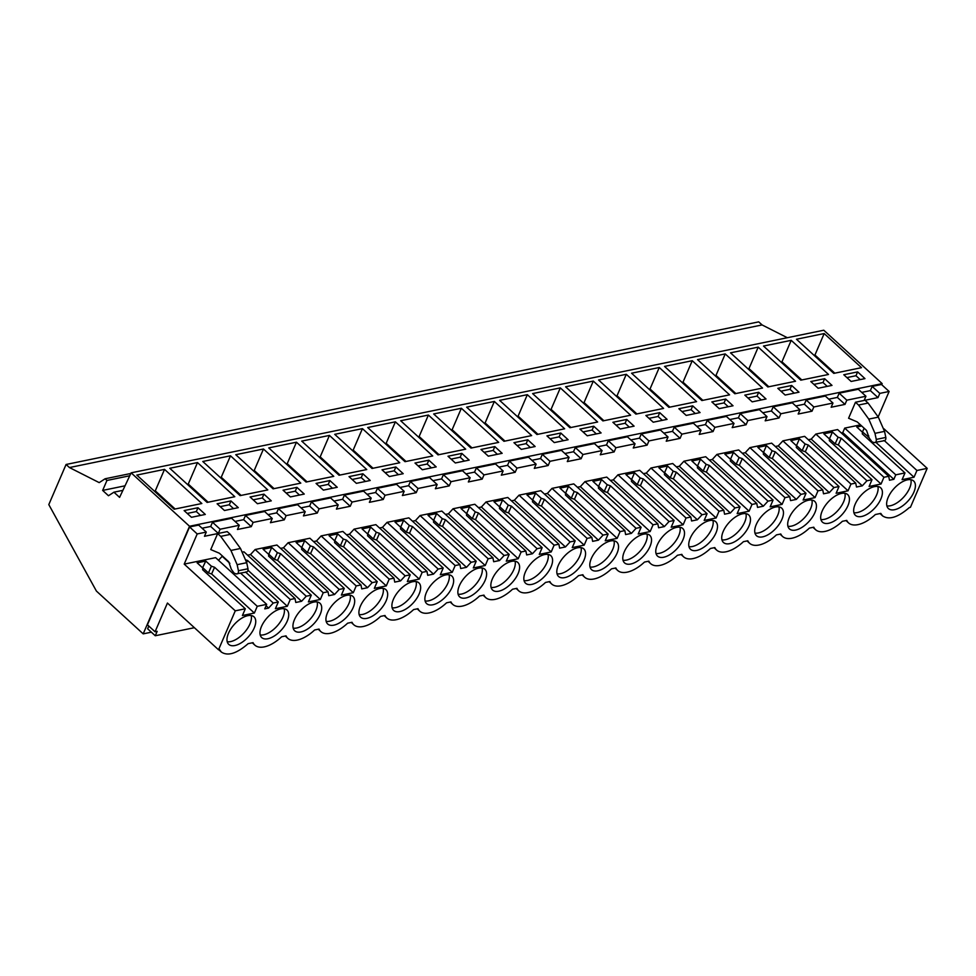 <?xml version="1.0" encoding="UTF-8"?>
<svg xmlns="http://www.w3.org/2000/svg" width="976" height="976" viewBox="0 0 976 976"><rect width="100%" height="100%" fill="white"/><g stroke="black" fill="none" stroke-linecap="round" stroke-linejoin="round"><path stroke-width="1.46" d="M131.138 472.835L189.539 526.259L143.191 633.863L96.404 591.066L48.8 504.604L66.075 464.478L69.442 467.553L99.198 482.62L105.103 478.777L106.945 480.46L102.651 490.416L108.47 495.735L113.936 492.185L119.584 497.37L131.138 472.835L823.781 330.217L882.182 383.629L881.718 384.703M113.936 492.185L122.891 490.342M102.651 490.416L125.026 485.804M106.945 480.46L129.759 475.763M105.103 478.777L130.821 473.482M69.442 467.553L762.085 324.935L787.339 337.72M66.075 464.478L758.73 321.86L762.085 324.935M143.191 633.863L151.365 632.18M189.539 526.259L882.182 383.629M194.395 627.702L155.269 635.754L147.632 628.776L148.803 626.055M155.269 635.754L157.173 631.338L155.062 631.777L147.425 624.786L189.564 526.955L198.64 525.088L206.278 532.079L197.201 533.945L189.564 526.955M202.069 528.223L210.682 526.454L212.5 522.233L231.629 518.293L239.266 525.283L220.137 529.224L212.5 522.233M235.057 521.428L243.671 519.659L245.476 515.45L264.606 511.509L272.243 518.488L270.437 522.709L284.284 519.854L286.102 515.645L305.232 511.705L297.595 504.714L278.465 508.655L276.647 512.864L268.034 514.645M301.023 507.849L309.636 506.08L311.442 501.859L330.571 497.919L338.221 504.909L336.403 509.118L350.25 506.276L352.068 502.054L371.197 498.114L363.56 491.135L344.43 495.076L342.613 499.285L333.999 501.054M366.988 494.271L375.601 492.49L377.419 488.281L396.549 484.34L404.186 491.331L402.368 495.54L416.215 492.685L418.033 488.476L437.163 484.535L429.525 477.545L410.396 481.485L408.578 485.694L399.965 487.475M432.954 480.68L441.567 478.911L443.385 474.702L462.514 470.761L470.151 477.74L468.334 481.961L482.181 479.106L483.998 474.897L503.128 470.957L495.491 463.966L476.361 467.907L474.543 472.116L465.93 473.897M498.919 467.101L507.532 465.32L509.35 461.111L528.48 457.171L536.117 464.161L534.299 468.37L548.158 465.515L549.964 461.306L569.093 457.366L561.456 450.387L542.327 454.316L540.521 458.537L531.908 460.306M564.884 453.511L573.498 451.742L575.315 447.533L594.445 443.592L602.082 450.583L600.264 454.792L614.124 451.937L615.929 447.728L635.059 443.787L627.422 436.797L608.292 440.737L606.486 444.946L597.873 446.727M630.85 439.932L639.463 438.163L641.281 433.942L660.41 430.013L668.048 436.992L666.23 441.213L680.089 438.358L681.895 434.137L701.024 430.209L693.387 423.218L674.257 427.159L672.452 431.368L663.839 433.137M696.815 426.353L705.428 424.572L707.246 420.363L726.376 416.423L734.013 423.413L732.195 427.622L746.054 424.767L747.872 420.558L767.002 416.618L759.365 409.639L740.223 413.568L738.417 417.789L729.804 419.558M762.781 412.763L771.394 410.994L773.212 406.785L792.341 402.844L799.978 409.835L798.161 414.044L812.02 411.189L813.838 406.98L832.967 403.039L825.33 396.049L806.2 399.989L804.383 404.198L795.769 405.979M828.746 399.184L837.359 397.415L839.177 393.194L858.307 389.265L865.944 396.244L864.126 400.453L855.476 402.246L858.538 405.04L868.762 419.107L874.972 433.344L876.265 439.407C876.448 441.762 875.679 442.823 873.959 442.579L871.995 441.823L869.165 437.992L866.529 430.416L857.233 421.913L848.583 418.24L855.476 402.246M861.735 392.389L870.348 390.62L872.166 386.411L881.487 384.483L889.124 391.474L878.168 416.911M164.529 469.371L136.823 475.08L174.131 509.204L201.837 503.506L164.529 469.371L155.282 490.843L175.131 508.996M191.455 517.292L205.302 514.437L197.969 507.727L184.11 510.582L191.455 517.292M758.681 392.267L744.834 395.121L752.167 401.844L766.026 398.989L758.681 392.267L757.034 396.097L747.945 397.976M725.241 353.922L697.535 359.619L734.843 393.755L762.549 388.045L725.241 353.922L715.994 375.382L735.843 393.548M791.67 385.483L777.811 388.326L785.155 395.048L799.002 392.193L791.67 385.483L790.011 389.314L780.922 391.181M758.218 347.127L730.512 352.836L767.831 386.96L795.538 381.25L758.218 347.127L748.982 368.599L768.832 386.752M362.425 428.623L399.733 462.758L372.027 468.456L334.719 434.332L362.425 428.623L353.178 450.095L373.027 468.248M382.019 469.834L389.351 476.544L403.21 473.689L395.866 466.979L382.019 469.834M329.437 435.418L366.756 469.541L339.05 475.251L301.73 441.115L329.437 435.418L320.189 456.878L340.051 475.044M370.221 480.485L362.889 473.775L349.03 476.617L356.374 483.34L370.221 480.485M428.391 415.044L465.698 449.167L437.992 454.877L400.685 420.741L428.391 415.044L419.143 436.504L438.993 454.67M469.175 460.111L461.831 453.389L447.984 456.243L455.316 462.966L469.175 460.111M395.402 421.827L432.722 455.963L405.016 461.672L367.696 427.537L395.402 421.827L386.167 443.299L406.016 461.465M436.187 466.894L428.854 460.184L414.995 463.039L422.34 469.749L436.187 466.894M230.495 455.792L267.802 489.915L240.096 495.625L202.788 461.489L230.495 455.792L221.247 477.252L241.096 495.418M271.279 500.859L263.935 494.149L250.076 496.991L257.42 503.714L271.279 500.859M197.506 462.575L234.813 496.711L207.107 502.42L169.8 468.285L197.506 462.575L188.258 484.047L208.12 502.213M217.099 503.787L224.443 510.497L238.29 507.654L230.946 500.932L217.099 503.787M296.46 442.201L333.768 476.337L306.061 482.046L268.754 447.911L296.46 442.201L287.212 463.673L307.062 481.839M316.053 483.413L323.385 490.123L337.245 487.28L329.9 480.558L316.053 483.413M263.471 448.997L300.791 483.132L273.085 488.83L235.765 454.706L263.471 448.997L254.224 470.469L274.085 488.622M283.064 490.208L290.409 496.918L304.256 494.063L296.911 487.353L283.064 490.208M626.287 374.296L663.595 408.419L635.901 414.129L598.581 379.993L626.287 374.296L617.039 395.756L636.901 413.922M667.072 419.363L659.727 412.641L645.88 415.495L653.225 422.218L667.072 419.363M593.31 381.079L630.618 415.215L602.912 420.912L565.604 386.789L593.31 381.079L584.063 402.551L603.912 420.717M612.891 422.291L620.236 429.001L634.095 426.146L626.751 419.436L612.891 422.291M692.252 360.705L729.572 394.841L701.866 400.538L664.546 366.415L692.252 360.705L683.005 382.177L702.866 400.343M711.846 401.917L719.19 408.627L733.037 405.772L725.705 399.062L711.846 401.917M659.276 367.501L696.583 401.636L668.877 407.334L631.57 373.21L659.276 367.501L650.028 388.973L669.878 407.126M678.857 408.712L686.201 415.422L700.06 412.567L692.716 405.857L678.857 408.712M494.356 401.453L531.664 435.589L503.958 441.298L466.65 407.163L494.356 401.453L485.109 422.925L504.97 441.091M513.949 442.665L521.282 449.375L535.141 446.52L527.796 439.81L513.949 442.665M461.367 408.249L498.687 442.384L470.981 448.082L433.673 413.958L461.367 408.249L452.132 429.721L471.981 447.874M502.152 453.315L494.82 446.605L480.961 449.46L488.305 456.17L502.152 453.315M560.322 387.875L597.629 422.01L569.923 427.708L532.615 393.584L560.322 387.875L551.074 409.347L570.936 427.5M601.106 432.941L593.762 426.231L579.915 429.086L587.247 435.796L601.106 432.941M527.345 394.67L564.653 428.793L536.946 434.503L499.639 400.367L527.345 394.67L518.097 416.13L537.947 434.296M546.926 435.869L554.27 442.592L568.117 439.737L560.785 433.015L546.926 435.869M824.647 378.688L810.8 381.543L818.132 388.253L831.991 385.398L824.647 378.688L823 382.519L813.911 384.385M791.207 340.331L763.5 346.041L800.808 380.164L828.514 374.467L791.207 340.331L781.959 361.803L801.808 379.957M824.183 333.548L796.477 339.245L833.797 373.381L861.503 367.671L824.183 333.548L814.948 355.008L834.797 373.174M857.636 371.893L843.776 374.747L851.121 381.457L864.968 378.615L857.636 371.893L855.976 375.723L846.887 377.602M155.062 631.777L167.433 603.046L218.514 649.772L219.551 649.552L221.332 652.041C227.811 656.36 236.753 653.566 248.148 643.66L253.065 642.659A28.499 14.298 132.5 0 0 254.846 645.136A28.499 14.298 132.5 0 0 281.661 636.767L286.041 635.864A28.499 14.298 132.5 0 0 287.822 638.353A28.499 14.298 132.5 0 0 314.638 629.971L319.03 629.069A28.499 14.298 132.5 0 0 320.811 631.557A28.499 14.298 132.5 0 0 347.627 623.188L352.007 622.285A28.499 14.298 132.5 0 0 353.788 624.762A28.499 14.298 132.5 0 0 380.603 616.393L384.995 615.49A28.499 14.298 132.5 0 0 386.777 617.979A28.499 14.298 132.5 0 0 413.592 609.597L417.972 608.695A28.499 14.298 132.5 0 0 419.753 611.183A28.499 14.298 132.5 0 0 446.569 602.814L450.961 601.911A28.499 14.298 132.5 0 0 452.742 604.388A28.499 14.298 132.5 0 0 479.558 596.019L483.937 595.116A28.499 14.298 132.5 0 0 485.719 597.605A28.499 14.298 132.5 0 0 512.546 589.223L516.926 588.321A28.499 14.298 132.5 0 0 518.707 590.809A28.499 14.298 132.5 0 0 545.523 582.44L549.903 581.537A28.499 14.298 132.5 0 0 551.684 584.014A28.499 14.298 132.5 0 0 578.512 575.645L582.892 574.742A28.499 14.298 132.5 0 0 584.673 577.231A28.499 14.298 132.5 0 0 611.488 568.849L615.868 567.947A28.499 14.298 132.5 0 0 617.649 570.435A28.499 14.298 132.5 0 0 644.477 562.066L648.857 561.151A28.499 14.298 132.5 0 0 650.638 563.64A28.499 14.298 132.5 0 0 677.454 555.271L681.846 554.368A28.499 14.298 132.5 0 0 683.627 556.845A28.499 14.298 132.5 0 0 710.443 548.475L714.822 547.573A28.499 14.298 132.5 0 0 716.604 550.061A28.499 14.298 132.5 0 0 743.419 541.68L747.811 540.777A28.499 14.298 132.5 0 0 749.592 543.266A28.499 14.298 132.5 0 0 776.408 534.897L780.788 533.994A28.499 14.298 132.5 0 0 782.569 536.471A28.499 14.298 132.5 0 0 809.385 528.101L813.777 527.199A28.499 14.298 132.5 0 0 815.558 529.687A28.499 14.298 132.5 0 0 842.373 521.306L846.753 520.403A28.499 14.298 132.5 0 0 848.534 522.892A28.499 14.298 132.5 0 0 875.362 514.523L880.791 513.4L882.572 515.889C889.051 520.196 897.993 517.414 909.4 507.508L910.437 507.3L927.2 468.358L883.878 428.732M235.277 610.83L184.208 564.116L215.611 557.65L266.692 604.364L257.261 606.303L214.574 567.263L211.402 566.202L205.765 561.066L197.128 562.835L202.752 567.983L202.642 569.728L245.318 608.768L235.277 610.83L218.514 649.772M184.208 564.116L197.201 533.945M210.682 526.454L218.319 533.433L227.213 531.603L230.275 534.397L220.71 536.373L217.648 533.579L204.472 536.288L206.278 532.079M218.319 533.433L220.137 529.224M197.969 507.727L196.322 511.558L187.233 513.425M200.544 515.426L196.322 511.558M154.281 491.05L155.282 490.843M873.959 442.579L884.402 440.688L916.928 470.481L914.012 477.227L902.08 479.68L904.984 472.933L895.785 474.836L844.716 428.11L842.776 432.612L841.288 432.917M844.716 428.11L860.478 424.865M858.538 405.04L868.103 403.064L865.041 400.27L877.985 397.61L879.803 393.389L889.124 391.474M832.967 403.039L831.149 407.248L844.996 404.393L846.814 400.184L865.944 396.244M767.002 416.618L765.184 420.827L779.031 417.984L780.849 413.763L799.978 409.835M701.024 430.209L699.219 434.418L713.066 431.563L714.883 427.354L734.013 423.413M635.059 443.787L633.253 447.996L647.1 445.141L648.918 440.932L668.048 436.992M569.093 457.366L567.288 461.587L581.135 458.732L582.953 454.511L602.082 450.583M503.128 470.957L501.322 475.166L515.169 472.311L516.987 468.102L536.117 464.161M437.163 484.535L435.345 488.744L449.204 485.889L451.022 481.68L470.151 477.74M371.197 498.114L369.379 502.335L383.239 499.48L385.056 495.271L404.186 491.331M305.232 511.705L303.414 515.914L317.273 513.059L319.079 508.85L338.221 504.909M239.266 525.283L237.449 529.492L251.308 526.65L253.113 522.428L272.243 518.488M217.648 533.579L210.755 549.573L219.405 553.246L228.701 561.749L231.336 569.325L234.167 573.156L236.131 573.912C237.851 574.156 238.62 573.095 238.425 570.74L237.144 564.677L230.934 550.44L220.71 536.373M229.86 563.335L222.174 556.296L218.502 560.285M242.768 552.062L243.939 551.818L295.008 598.532L290.238 599.52L287.334 606.267L275.391 608.719L278.306 601.972L273.243 603.022L268.595 608.072L266.082 605.779M895.785 474.836L893.857 479.326L889.478 480.229L888.709 476.288L883.939 477.276L881.035 484.011L869.091 486.475L871.995 479.728L866.944 480.765L862.296 485.828L856.501 487.024L855.72 483.083L850.962 484.059L848.046 490.806L836.115 493.27L839.018 486.524L833.955 487.561L829.307 492.624L823.512 493.807L822.744 489.867L817.973 490.855L815.07 497.601L803.126 500.054L806.03 493.307L800.979 494.356L796.318 499.407L793.695 499.956L790.536 500.603L789.755 496.662L784.985 497.65L782.081 504.397L770.149 506.849L773.053 500.102L767.99 501.139L763.342 506.202L757.547 507.398L756.778 503.457L752.008 504.433L749.104 511.18L737.161 513.644L740.064 506.898L735.013 507.935L730.353 512.998L724.57 514.193L723.789 510.241L719.019 511.229L716.116 517.975L704.184 520.428L707.088 513.681L702.025 514.73L697.376 519.781L694.741 520.33L691.581 520.977L690.813 517.036L686.043 518.024L683.139 524.771L671.195 527.223L674.099 520.476L669.048 521.513L664.388 526.576L661.765 527.125L658.605 527.772L657.824 523.831L653.054 524.807L650.15 531.554L638.206 534.018L641.122 527.272L636.059 528.309L631.411 533.372L625.616 534.567L624.847 530.615L620.077 531.603L617.174 538.349L605.23 540.802L608.133 534.055L603.07 535.104L598.422 540.155L595.799 540.704L592.639 541.351L591.859 537.41L587.088 538.398L584.185 545.145L572.241 547.597L575.157 540.85L570.094 541.9L565.446 546.95L562.81 547.499L559.651 548.146L558.87 544.205L554.112 545.181L551.208 551.928L539.264 554.392L542.168 547.646L537.105 548.683L532.457 553.746L526.662 554.941L525.893 551.001L521.123 551.977L518.219 558.723L506.276 561.176L509.179 554.441L504.128 555.478L499.48 560.541L493.685 561.725L492.904 557.784L488.146 558.772L485.231 565.519L473.299 567.971L476.203 561.224L471.14 562.274L466.491 567.324L463.868 567.873L460.696 568.52L459.928 564.579L455.158 565.555L452.254 572.302L440.31 574.766L443.214 568.02L438.163 569.057L433.503 574.12L427.72 575.315L426.939 571.375L422.169 572.351L419.265 579.097L407.334 581.55L410.237 574.815L405.174 575.852L400.526 580.915L394.731 582.099L393.962 578.158L389.192 579.146L386.289 585.893L374.345 588.345L377.248 581.598L372.198 582.648L367.537 587.698L364.914 588.247L361.754 588.894L360.974 584.953L356.203 585.929L353.3 592.676L341.368 595.14L344.272 588.394L339.209 589.431L334.561 594.494L328.766 595.689L327.997 591.749L323.227 592.725L320.323 599.471L308.379 601.936L311.283 595.189L306.232 596.226L255.151 549.512L250.503 554.563L247.599 555.161M255.151 549.512L276.916 545.023L327.997 591.749M339.209 589.431L288.14 542.717L283.491 547.78L280.576 548.378M288.14 542.717L309.904 538.24L360.974 584.953M372.198 582.648L321.116 535.922L316.468 540.985L313.564 541.582M321.116 535.922L342.881 531.444L393.962 578.158M405.174 575.852L354.105 529.138L349.457 534.189L346.541 534.787M354.105 529.138L375.87 524.649L426.939 571.375M438.163 569.057L387.082 522.343L382.433 527.394L379.53 528.004M387.082 522.343L408.846 517.853L459.928 564.579M471.14 562.274L420.07 515.548L415.422 520.611L412.506 521.208M420.07 515.548L441.835 511.07L492.904 557.784M504.128 555.478L453.059 508.752L448.399 513.815L445.495 514.413M453.059 508.752L474.824 504.275L525.893 551.001M537.105 548.683L486.036 501.969L481.388 507.02L478.472 507.63M486.036 501.969L507.801 497.479L558.87 544.205M570.094 541.9L519.025 495.174L514.364 500.237L511.461 500.834M519.025 495.174L540.789 490.696L591.859 537.41M603.07 535.104L552.001 488.378L547.353 493.441L544.449 494.039M552.001 488.378L573.766 483.901L624.847 530.615M636.059 528.309L584.99 481.595L580.33 486.646L577.426 487.244M584.99 481.595L606.755 477.105L657.824 523.831M669.048 521.513L617.967 474.8L613.318 479.863L610.415 480.46M617.967 474.8L639.731 470.322L690.813 517.036M702.025 514.73L650.955 468.004L646.295 473.067L643.391 473.665M650.955 468.004L672.72 463.527L723.789 510.241M735.013 507.935L683.932 461.221L679.284 466.272L676.38 466.87M683.932 461.221L705.697 456.731L756.778 503.457M767.99 501.139L716.921 454.426L712.273 459.489L709.357 460.086M716.921 454.426L738.686 449.948L789.755 496.662M800.979 494.356L749.897 447.63L745.249 452.693L742.346 453.291M749.897 447.63L771.662 443.153L822.744 489.867M833.955 487.561L782.886 440.847L778.238 445.898L775.322 446.496M782.886 440.847L804.651 436.357L855.72 483.083M866.944 480.765L815.863 434.052L811.215 439.115L808.311 439.712M815.863 434.052L837.628 429.574L888.709 476.288M916.928 470.481L927.2 468.358M306.232 596.226L301.572 601.289L250.503 554.563M295.008 598.532L295.789 602.473L301.572 601.289M266.692 604.364L264.752 608.865L268.595 608.072M245.318 608.768L242.414 615.514L254.358 613.05L257.261 606.303M228.494 633.241A18.678 9.37 132.5 0 0 228.75 644.38A18.678 9.37 132.5 0 0 241.633 642.598A18.678 9.37 132.5 0 0 254.224 627.946A18.678 9.37 132.5 0 0 253.967 616.808A18.678 9.37 132.5 0 0 241.084 618.601A18.678 9.37 132.5 0 0 228.494 633.241M657.275 544.962A18.678 9.37 132.5 0 0 657.531 556.1A18.678 9.37 132.5 0 0 670.414 554.307A18.678 9.37 132.5 0 0 683.005 539.655A18.678 9.37 132.5 0 0 682.749 528.516A18.678 9.37 132.5 0 0 669.865 530.31A18.678 9.37 132.5 0 0 657.275 544.962M419.143 593.994A18.678 9.37 132.5 0 0 418.887 582.855A18.678 9.37 132.5 0 0 406.004 584.636A18.678 9.37 132.5 0 0 393.413 599.288A18.678 9.37 132.5 0 0 393.657 610.427A18.678 9.37 132.5 0 0 406.541 608.646A18.678 9.37 132.5 0 0 419.143 593.994M690.264 538.166A18.678 9.37 132.5 0 0 690.508 549.305A18.678 9.37 132.5 0 0 703.391 547.512A18.678 9.37 132.5 0 0 715.981 532.872A18.678 9.37 132.5 0 0 715.737 521.733A18.678 9.37 132.5 0 0 702.854 523.514A18.678 9.37 132.5 0 0 690.264 538.166M814.936 512.498A18.678 9.37 132.5 0 0 814.679 501.359A18.678 9.37 132.5 0 0 801.796 503.14A18.678 9.37 132.5 0 0 789.206 517.792A18.678 9.37 132.5 0 0 789.462 528.931A18.678 9.37 132.5 0 0 802.345 527.138A18.678 9.37 132.5 0 0 814.936 512.498M650.016 546.45A18.678 9.37 132.5 0 0 649.772 535.312A18.678 9.37 132.5 0 0 636.889 537.105A18.678 9.37 132.5 0 0 624.298 551.745A18.678 9.37 132.5 0 0 624.542 562.884A18.678 9.37 132.5 0 0 637.426 561.102A18.678 9.37 132.5 0 0 650.016 546.45M551.074 566.824A18.678 9.37 132.5 0 0 550.818 555.686A18.678 9.37 132.5 0 0 537.935 557.479A18.678 9.37 132.5 0 0 525.344 572.119A18.678 9.37 132.5 0 0 525.6 583.258A18.678 9.37 132.5 0 0 538.484 581.476A18.678 9.37 132.5 0 0 551.074 566.824M723.24 531.371A18.678 9.37 132.5 0 0 723.497 542.51A18.678 9.37 132.5 0 0 736.38 540.728A18.678 9.37 132.5 0 0 748.97 526.076A18.678 9.37 132.5 0 0 748.714 514.938A18.678 9.37 132.5 0 0 735.831 516.731A18.678 9.37 132.5 0 0 723.24 531.371M822.195 510.997A18.678 9.37 132.5 0 0 822.439 522.136A18.678 9.37 132.5 0 0 835.322 520.354A18.678 9.37 132.5 0 0 847.924 505.702A18.678 9.37 132.5 0 0 847.668 494.564A18.678 9.37 132.5 0 0 834.785 496.345A18.678 9.37 132.5 0 0 822.195 510.997M452.12 587.198A18.678 9.37 132.5 0 0 451.864 576.06A18.678 9.37 132.5 0 0 438.98 577.853A18.678 9.37 132.5 0 0 426.39 592.493A18.678 9.37 132.5 0 0 426.646 603.632A18.678 9.37 132.5 0 0 439.529 601.85A18.678 9.37 132.5 0 0 452.12 587.198M459.379 585.71A18.678 9.37 132.5 0 0 459.635 596.848A18.678 9.37 132.5 0 0 472.518 595.055A18.678 9.37 132.5 0 0 485.109 580.403A18.678 9.37 132.5 0 0 484.852 569.276A18.678 9.37 132.5 0 0 471.969 571.058A18.678 9.37 132.5 0 0 459.379 585.71M492.355 578.914A18.678 9.37 132.5 0 0 492.612 590.053A18.678 9.37 132.5 0 0 505.495 588.26A18.678 9.37 132.5 0 0 518.085 573.62A18.678 9.37 132.5 0 0 517.829 562.481A18.678 9.37 132.5 0 0 504.946 564.262A18.678 9.37 132.5 0 0 492.355 578.914M327.448 612.867A18.678 9.37 132.5 0 0 327.692 624.006A18.678 9.37 132.5 0 0 340.575 622.224A18.678 9.37 132.5 0 0 353.166 607.572A18.678 9.37 132.5 0 0 352.922 596.434A18.678 9.37 132.5 0 0 340.038 598.227A18.678 9.37 132.5 0 0 327.448 612.867M320.189 614.368A18.678 9.37 132.5 0 0 319.933 603.229A18.678 9.37 132.5 0 0 307.05 605.01A18.678 9.37 132.5 0 0 294.459 619.662A18.678 9.37 132.5 0 0 294.715 630.801A18.678 9.37 132.5 0 0 307.599 629.02A18.678 9.37 132.5 0 0 320.189 614.368M386.154 600.777A18.678 9.37 132.5 0 0 385.898 589.65A18.678 9.37 132.5 0 0 373.015 591.432A18.678 9.37 132.5 0 0 360.425 606.084A18.678 9.37 132.5 0 0 360.681 617.222A18.678 9.37 132.5 0 0 373.564 615.429A18.678 9.37 132.5 0 0 386.154 600.777M855.171 504.214A18.678 9.37 132.5 0 0 855.427 515.34A18.678 9.37 132.5 0 0 868.311 513.559A18.678 9.37 132.5 0 0 880.901 498.907A18.678 9.37 132.5 0 0 880.645 487.768A18.678 9.37 132.5 0 0 867.762 489.562A18.678 9.37 132.5 0 0 855.171 504.214M913.89 492.124A18.678 9.37 132.5 0 0 913.634 480.985A18.678 9.37 132.5 0 0 900.75 482.766A18.678 9.37 132.5 0 0 888.16 497.418A18.678 9.37 132.5 0 0 888.416 508.557A18.678 9.37 132.5 0 0 901.299 506.764A18.678 9.37 132.5 0 0 913.89 492.124M558.321 565.336A18.678 9.37 132.5 0 0 558.577 576.474A18.678 9.37 132.5 0 0 571.46 574.681A18.678 9.37 132.5 0 0 584.051 560.029A18.678 9.37 132.5 0 0 583.807 548.89A18.678 9.37 132.5 0 0 570.923 550.684A18.678 9.37 132.5 0 0 558.321 565.336M617.039 553.246A18.678 9.37 132.5 0 0 616.783 542.107A18.678 9.37 132.5 0 0 603.9 543.888A18.678 9.37 132.5 0 0 591.31 558.54A18.678 9.37 132.5 0 0 591.566 569.679A18.678 9.37 132.5 0 0 604.449 567.886A18.678 9.37 132.5 0 0 617.039 553.246M781.947 519.281A18.678 9.37 132.5 0 0 781.703 508.142A18.678 9.37 132.5 0 0 768.82 509.936A18.678 9.37 132.5 0 0 756.229 524.588A18.678 9.37 132.5 0 0 756.473 535.714A18.678 9.37 132.5 0 0 769.356 533.933A18.678 9.37 132.5 0 0 781.947 519.281M261.483 626.458A18.678 9.37 132.5 0 0 261.727 637.596A18.678 9.37 132.5 0 0 274.61 635.803A18.678 9.37 132.5 0 0 287.2 621.163A18.678 9.37 132.5 0 0 286.956 610.024A18.678 9.37 132.5 0 0 274.073 611.806A18.678 9.37 132.5 0 0 261.483 626.458M246.574 572.021L236.131 573.912M230.275 534.397L240.499 548.475L246.708 562.701L247.989 568.764C248.185 571.131 247.428 572.18 245.696 571.936M205.765 561.066L202.569 567.812M202.813 567.764L208.449 572.912L211.621 573.973L214.574 567.263M211.402 566.202L208.449 572.912M254.358 613.05L211.621 573.973M227.225 641.732A18.678 9.37 132.5 0 0 249.929 624.018A18.678 9.37 132.5 0 0 251.198 615.527M839.177 393.194L846.814 400.184M877.985 397.61L870.348 390.62M879.803 393.389L872.166 386.411M860.21 379.591L855.976 375.723M813.935 355.215L814.948 355.008M868.103 403.064L878.327 417.142L884.537 431.368L885.83 437.431C886.013 439.786 885.256 440.847 883.524 440.603M861.71 426L856.794 427.012L862.418 432.161L862.296 433.893L904.984 472.933M893.857 479.326L842.776 432.612M914.012 477.227L875.972 442.421M864.126 428.208L862.479 431.929L869.043 437.394M886.891 505.91A18.678 9.37 132.5 0 0 909.595 488.195A18.678 9.37 132.5 0 0 910.864 479.704M868.689 435.76L868.115 437.077M230.946 500.932L229.299 504.763L220.21 506.642M233.532 508.63L229.299 504.763M187.258 484.255L188.258 484.047M251.308 526.65L243.671 519.659M253.113 522.428L245.476 515.45M273.243 603.022L240.682 573.229M245.745 572.192L278.306 601.972M246.025 559.956L247.562 560.48L290.238 599.52M247.562 560.48L246.66 562.505M287.334 606.267L248.014 570.289M260.202 634.949A18.678 9.37 132.5 0 0 282.906 617.235A18.678 9.37 132.5 0 0 284.187 608.731M263.935 494.149L262.288 497.967L253.199 499.846M266.509 501.835L262.288 497.967M220.247 477.459L221.247 477.252M284.284 519.854L276.647 512.864M286.102 515.645L278.465 508.655M334.561 594.494L283.491 547.78M323.227 592.725L280.539 553.685L277.367 552.623L271.743 547.475L263.093 549.256L268.729 554.405L268.607 556.137L311.283 595.189M280.539 553.685L277.587 560.383L320.323 599.471M271.743 547.475L268.79 554.185L274.415 559.321L277.587 560.383M293.19 628.154A18.678 9.37 132.5 0 0 315.895 610.439A18.678 9.37 132.5 0 0 317.163 601.948M277.367 552.623L274.415 559.321M296.911 487.353L295.264 491.184L286.175 493.051M299.498 495.052L295.264 491.184M253.223 470.676L254.224 470.469M317.273 513.059L309.636 506.08M319.079 508.85L311.442 501.859M367.537 587.698L316.468 540.985M356.203 585.929L313.528 546.889L310.344 545.828L304.719 540.68L296.082 542.461L301.706 547.609L301.584 549.354L344.272 588.394M313.528 546.889L310.575 553.599L353.3 592.676M304.719 540.68L301.767 547.39L307.391 552.538L310.575 553.599M326.167 621.358A18.678 9.37 132.5 0 0 348.871 603.644A18.678 9.37 132.5 0 0 350.152 595.153M310.344 545.828L307.391 552.538M329.9 480.558L328.253 484.389L319.164 486.255M332.474 488.256L328.253 484.389M286.212 463.881L287.212 463.673M350.25 506.276L342.613 499.285M352.068 502.054L344.43 495.076M400.526 580.915L349.457 534.189M389.192 579.146L346.504 540.106L343.332 539.045L337.708 533.896L329.058 535.678L334.695 540.826L334.573 542.558L377.248 581.598M346.504 540.106L343.552 546.804L386.289 585.893M337.708 533.896L334.756 540.594L340.38 545.743L343.552 546.804M359.156 614.575A18.678 9.37 132.5 0 0 381.86 596.861A18.678 9.37 132.5 0 0 383.129 588.357M343.332 539.045L340.38 545.743M362.889 473.775L361.23 477.593L352.141 479.472M365.463 481.461L361.23 477.593M319.189 457.085L320.189 456.878M383.239 499.48L375.601 492.49M385.056 495.271L377.419 488.281M433.503 574.12L382.433 527.394M422.169 572.351L379.493 533.311L376.309 532.249L370.685 527.101L362.047 528.882L367.671 534.031L367.549 535.763L410.237 574.815M379.493 533.311L376.541 540.009L419.265 579.097M370.685 527.101L367.732 533.799L373.357 538.947L376.541 540.009M392.145 607.78A18.678 9.37 132.5 0 0 414.849 590.065A18.678 9.37 132.5 0 0 416.118 581.574M376.309 532.249L373.357 538.947M395.866 466.979L394.219 470.81L385.13 472.677M398.44 474.678L394.219 470.81M352.177 450.302L353.178 450.095M416.215 492.685L408.578 485.694M418.033 488.476L410.396 481.485M466.491 567.324L415.422 520.611M455.158 565.555L412.482 526.515L409.298 525.454L403.674 520.306L395.024 522.087L400.66 527.235L400.538 528.98L443.214 568.02M412.482 526.515L409.53 533.225L452.254 572.302M403.674 520.306L400.721 527.016L406.345 532.164L409.53 533.225M425.121 600.984A18.678 9.37 132.5 0 0 447.825 583.27A18.678 9.37 132.5 0 0 449.094 574.779M409.298 525.454L406.345 532.164M428.854 460.184L427.195 464.015L418.106 465.881M431.429 467.882L427.195 464.015M385.154 443.507L386.167 443.299M449.204 485.889L441.567 478.911M451.022 481.68L443.385 474.702M499.48 560.541L448.399 513.815M488.146 558.772L445.459 519.72L442.287 518.671L436.65 513.522L428.013 515.304L433.637 520.44L433.515 522.184L476.203 561.224M445.459 519.72L442.506 526.43L485.231 565.519M436.65 513.522L433.698 520.22L439.334 525.369L442.506 526.43M458.11 594.201A18.678 9.37 132.5 0 0 480.814 576.474A18.678 9.37 132.5 0 0 482.083 567.983M442.287 518.671L439.334 525.369M461.831 453.389L460.184 457.219L451.095 459.098M464.405 461.087L460.184 457.219M418.143 436.711L419.143 436.504M482.181 479.106L474.543 472.116M483.998 474.897L476.361 467.907M532.457 553.746L481.388 507.02M521.123 551.977L478.447 512.937L475.263 511.875L469.639 506.727L460.989 508.508L466.626 513.657L466.504 515.389L509.179 554.441M478.447 512.937L475.495 519.635L518.219 558.723M469.639 506.727L466.687 513.425L472.311 518.573L475.495 519.635M491.087 587.406A18.678 9.37 132.5 0 0 513.791 569.691A18.678 9.37 132.5 0 0 515.06 561.2M475.263 511.875L472.311 518.573M494.82 446.605L493.173 450.436L484.072 452.303M497.394 454.304L493.173 450.436M451.119 429.928L452.132 429.721M515.169 472.311L507.532 465.32M516.987 468.102L509.35 461.111M565.446 546.95L514.364 500.237M554.112 545.181L511.424 506.141L508.252 505.08L502.616 499.932L493.978 501.713L499.602 506.861L499.48 508.606L542.168 547.646M511.424 506.141L508.472 512.851L551.208 551.928M502.616 499.932L499.663 506.642L505.3 511.79L508.472 512.851M524.075 580.61A18.678 9.37 132.5 0 0 546.78 562.896A18.678 9.37 132.5 0 0 548.048 554.405M508.252 505.08L505.3 511.79M527.796 439.81L526.149 443.641L517.06 445.507M530.371 447.508L526.149 443.641M484.108 423.133L485.109 422.925M548.158 465.515L540.521 458.537M549.964 461.306L542.327 454.316M598.422 540.155L547.353 493.441M587.088 538.398L544.413 499.346L541.229 498.297L535.604 493.148L526.967 494.93L532.591 500.066L532.469 501.81L575.157 540.85M544.413 499.346L541.46 506.056L584.185 545.145M535.604 493.148L532.652 499.846L538.276 504.995L541.46 506.056M557.052 573.827A18.678 9.37 132.5 0 0 579.756 556.1A18.678 9.37 132.5 0 0 581.025 547.609M541.229 498.297L538.276 504.995M560.785 433.015L559.138 436.845L550.049 438.724M563.359 440.713L559.138 436.845M517.097 416.337L518.097 416.13M581.135 458.732L573.498 451.742M582.953 454.511L575.315 447.533M631.411 533.372L580.33 486.646M620.077 531.603L577.389 492.563L574.217 491.501L568.581 486.353L559.943 488.134L565.568 493.283L565.458 495.015L608.133 534.055M577.389 492.563L574.437 499.261L617.174 538.349M568.581 486.353L565.629 493.051L571.265 498.199L574.437 499.261M590.041 567.032A18.678 9.37 132.5 0 0 612.745 549.317A18.678 9.37 132.5 0 0 614.014 540.826M574.217 491.501L571.265 498.199M593.762 426.231L592.115 430.062L583.026 431.929M596.348 433.917L592.115 430.062M550.074 409.554L551.074 409.347M614.124 451.937L606.486 444.946M615.929 447.728L608.292 440.737M664.388 526.576L613.318 479.863M653.054 524.807L610.378 485.767L607.194 484.706L601.57 479.558L592.932 481.339L598.556 486.487L598.434 488.232L641.122 527.272M610.378 485.767L607.426 492.477L650.15 531.554M601.57 479.558L598.617 486.268L604.242 491.416L607.426 492.477M623.017 560.236A18.678 9.37 132.5 0 0 645.722 542.522A18.678 9.37 132.5 0 0 647.003 534.031M607.194 484.706L604.242 491.416M626.751 419.436L625.104 423.267L616.015 425.133M629.325 427.134L625.104 423.267M583.062 402.759L584.063 402.551M647.1 445.141L639.463 438.163M648.918 440.932L641.281 433.942M697.376 519.781L646.295 473.067M686.043 518.024L643.355 478.972L640.183 477.923L634.559 472.774L625.909 474.543L631.533 479.692L631.423 481.436L674.099 520.476M643.355 478.972L640.402 485.682L683.139 524.771M634.559 472.774L631.606 479.472L637.23 484.621L640.402 485.682M656.006 553.453A18.678 9.37 132.5 0 0 678.71 535.726A18.678 9.37 132.5 0 0 679.979 527.235M640.183 477.923L637.23 484.621M659.727 412.641L658.08 416.471L648.991 418.35M662.314 420.339L658.08 416.471M616.039 395.963L617.039 395.756M680.089 438.358L672.452 431.368M681.895 434.137L674.257 427.159M730.353 512.998L679.284 466.272M719.019 511.229L676.344 472.189L673.159 471.127L667.535 465.979L658.898 467.76L664.522 472.909L664.4 474.641L707.088 513.681M676.344 472.189L673.391 478.887L716.116 517.975M667.535 465.979L664.583 472.677L670.207 477.825L673.391 478.887M688.983 546.658A18.678 9.37 132.5 0 0 711.687 528.943A18.678 9.37 132.5 0 0 712.968 520.452M673.159 471.127L670.207 477.825M692.716 405.857L691.069 409.688L681.98 411.555M695.29 413.543L691.069 409.688M649.028 389.18L650.028 388.973M713.066 431.563L705.428 424.572M714.883 427.354L707.246 420.363M763.342 506.202L712.273 459.489M752.008 504.433L709.32 465.393L706.148 464.332L700.524 459.184L691.874 460.965L697.511 466.113L697.389 467.858L740.064 506.898M709.32 465.393L706.368 472.091L749.104 511.18M700.524 459.184L697.572 465.894L703.196 471.042L706.368 472.091M721.972 539.862A18.678 9.37 132.5 0 0 744.676 522.148A18.678 9.37 132.5 0 0 745.945 513.657M706.148 464.332L703.196 471.042M725.705 399.062L724.046 402.893L714.957 404.759M728.279 406.76L724.046 402.893M682.004 382.385L683.005 382.177M746.054 424.767L738.417 417.789M747.872 420.558L740.223 413.568M796.318 499.407L745.249 452.693M784.985 497.65L742.309 458.598L739.125 457.549L733.501 452.4L724.863 454.169L730.487 459.318L730.365 461.062L773.053 500.102M742.309 458.598L739.357 465.308L782.081 504.397M733.501 452.4L730.548 459.098L736.172 464.247L739.357 465.308M754.96 533.079A18.678 9.37 132.5 0 0 777.665 515.352A18.678 9.37 132.5 0 0 778.933 506.861M739.125 457.549L736.172 464.247M761.256 399.965L757.034 396.097M714.993 375.589L715.994 375.382M779.031 417.984L771.394 410.994M780.849 413.763L773.212 406.785M829.307 492.624L778.238 445.898M817.973 490.855L775.286 451.815L772.114 450.753L766.489 445.605L757.84 447.386L763.476 452.535L763.354 454.267L806.03 493.307M775.286 451.815L772.333 458.513L815.07 497.601M766.489 445.605L763.537 452.303L769.161 457.451L772.333 458.513M787.937 526.284A18.678 9.37 132.5 0 0 810.641 508.569A18.678 9.37 132.5 0 0 811.91 500.078M772.114 450.753L769.161 457.451M794.244 393.169L790.011 389.314M747.97 368.806L748.982 368.599M812.02 411.189L804.383 404.198M813.838 406.98L806.2 399.989M862.296 485.828L811.215 439.115M850.962 484.059L808.274 445.019L805.09 443.958L799.466 438.81L790.828 440.591L796.453 445.739L796.331 447.484L839.018 486.524M808.274 445.019L805.322 451.717L848.046 490.806M799.466 438.81L796.514 445.52L802.15 450.668L805.322 451.717M820.926 519.488A18.678 9.37 132.5 0 0 843.63 501.774A18.678 9.37 132.5 0 0 844.899 493.283M805.09 443.958L802.15 450.668M827.221 386.386L823 382.519M780.959 362.011L781.959 361.803M844.996 404.393L837.359 397.415M883.939 477.276L841.263 438.224L838.079 437.175L832.455 432.026L823.805 433.795L829.441 438.944L829.319 440.688L871.995 479.728M841.263 438.224L838.311 444.934L881.035 484.011M832.455 432.026L829.502 438.724L835.127 443.873L838.311 444.934M853.902 512.705A18.678 9.37 132.5 0 0 876.607 494.978A18.678 9.37 132.5 0 0 877.875 486.487M838.079 437.175L835.127 443.873M240.499 548.475L230.934 550.44M247.989 568.764L238.425 570.74M246.708 562.701L237.144 564.677M878.327 417.142L868.762 419.107M885.83 437.431L876.265 439.407M884.537 431.368L874.972 433.344M221.332 652.041L218.783 649.711M882.572 515.889L880.035 513.559M252.296 642.818L254.846 645.136M285.273 636.023L287.822 638.353M318.261 629.227L320.811 631.557M351.25 622.432L353.788 624.762M384.227 615.649L386.777 617.979M417.216 608.853L419.753 611.183M450.192 602.058L452.742 604.388M483.181 595.275L485.719 597.605M516.158 588.479L518.707 590.809M549.146 581.684L551.684 584.014M582.123 574.901L584.673 577.231M615.112 568.105L617.649 570.435M648.088 561.31L650.638 563.64M681.077 554.527L683.627 556.845M714.066 547.731L716.604 550.061M747.043 540.936L749.592 543.266M780.031 534.153L782.569 536.471M813.008 527.357L815.558 529.687M845.997 520.562L848.534 522.892"/></g></svg>
